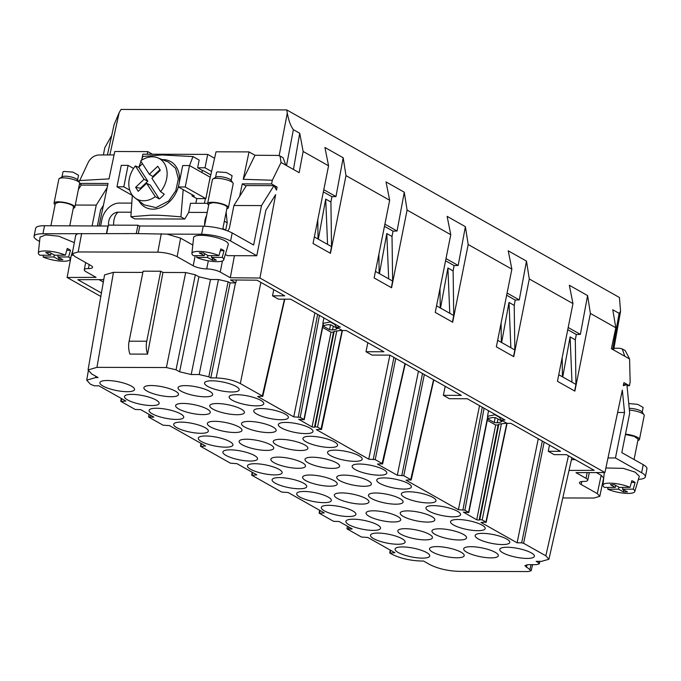 <?xml version="1.0" encoding="UTF-8"?>
<svg xmlns="http://www.w3.org/2000/svg" width="681" height="681" viewBox="0 0 681 681"><rect width="100%" height="100%" fill="white"/><g stroke="black" fill="none" stroke-linecap="round" stroke-linejoin="round"><path stroke-width="1.02" d="M390.741 550.367L389.992 553.134L394.886 552.7L367.902 537.488L361.424 537.028L347.191 529.001L352.205 528.89L339.061 521.484L333.605 521.34L319.363 513.312L324.258 512.887L288.157 492.525L281.67 492.065L251.919 475.287L256.814 474.853L236.971 463.667L230.493 463.208L200.733 446.43L205.628 445.995L169.526 425.642L163.04 425.182L148.807 417.155L153.829 417.044L140.678 409.63L135.221 409.494L120.988 401.467L125.883 401.032L98.898 385.821L94.353 385.812L90.437 384.237L86.717 380.168L95.595 377.58L95.817 376.278M162.929 272.468L160.733 271.234L143.104 271.183L129.118 341.19A15.535 9.211 90.2 0 0 129.918 354.077L147.547 354.129L162.929 272.468L185.683 272.536L195.336 274.792L198.912 276.801L210.497 279.508L218.465 279.533L199.158 374.541L191.199 374.516L179.614 371.809L176.038 369.8L166.385 367.544L96.949 367.348L113.446 272.332L142.857 272.417M95.595 377.58L98.132 377.589L91.782 374.005L88.062 369.936L96.949 367.348M120.988 401.467L121.763 398.717M200.733 446.43L201.482 443.663M251.919 475.287L252.668 472.52M319.363 513.312L320.147 510.563M389.992 553.134L391.975 554.257C400.215 558.335 409.868 560.582 420.935 561.016L423.48 561.016L429.83 564.6C438.07 568.678 447.723 570.933 458.79 571.359L528.226 571.563L531.189 570.721L532.559 564.66M538.348 561.348L538.101 562.446L539.335 563.825L536.381 564.668L528.413 564.643L524.872 565.656L531.189 570.721M538.101 562.446L536.143 561.34L541.531 561.357L548.92 559.254L545.83 555.807L523.604 543.285L521.68 542.834L542.34 441.084M506.8 423.233L485.919 522.029L481.024 522.463L517.126 542.817L521.68 542.834M487.281 420.279L495.674 425.012L498.143 424.97L479.135 520.131L479.799 519.594L482.191 519.935L485.919 522.029L485.57 522.472M479.135 520.131L476.734 519.79L463.352 512.112L468.851 512.538L487.996 416.721L487.511 416.261L488.549 410.754M322.624 327.442L331.017 332.175L333.494 332.141L314.477 427.293L315.141 426.757L317.542 427.098L321.262 429.192L316.367 429.626L368.736 459.156L375.222 459.615L382.364 463.642L377.47 464.076L397.304 475.261L403.782 475.721L410.924 479.747L406.029 480.182L458.407 509.711L464.885 510.171L468.851 512.538M433.559 379.751L410.583 480.19M404.991 363.637L382.015 464.084M342.143 330.396L320.913 429.634M314.477 427.293L312.077 426.953L298.695 419.283L304.194 419.7L323.339 323.884L322.854 323.424L323.892 317.916M218.465 279.533L228.118 281.781L230.101 282.904L210.804 377.912L216.183 377.929C225.411 378.278 233.455 380.16 240.316 383.556L262.543 396.087L257.648 396.521L293.749 416.874L300.236 417.334L304.194 419.7M284.471 299.18L262.194 396.529M210.804 377.912L208.82 376.789L228.118 281.781M199.158 374.541L208.82 376.789M408.745 491.759A17.655 4.478 11.3 0 1 427.004 494.908A17.655 4.478 11.3 0 1 435.993 500.773A17.655 4.478 11.3 0 1 428.587 502.944A17.655 4.478 11.3 0 1 410.192 499.752A17.655 4.478 11.3 0 1 401.364 493.853A17.655 4.478 11.3 0 1 408.745 491.759M482.548 533.368A17.655 4.478 11.3 0 1 500.799 536.517A17.655 4.478 11.3 0 1 509.788 542.382A17.655 4.478 11.3 0 1 502.382 544.553A17.655 4.478 11.3 0 1 483.987 541.361A17.655 4.478 11.3 0 1 475.159 535.462A17.655 4.478 11.3 0 1 482.548 533.368M457.947 519.501A17.655 4.478 11.3 0 1 476.206 522.65A17.655 4.478 11.3 0 1 485.187 528.516A17.655 4.478 11.3 0 1 477.781 530.686A17.655 4.478 11.3 0 1 459.394 527.494A17.655 4.478 11.3 0 1 450.558 521.595A17.655 4.478 11.3 0 1 457.947 519.501M433.346 505.634A17.655 4.478 11.3 0 1 451.605 508.775A17.655 4.478 11.3 0 1 460.586 514.64A17.655 4.478 11.3 0 1 453.188 516.819A17.655 4.478 11.3 0 1 434.793 513.627A17.655 4.478 11.3 0 1 425.957 507.72A17.655 4.478 11.3 0 1 433.346 505.634M507.141 547.243A17.655 4.478 11.3 0 1 525.4 550.384A17.655 4.478 11.3 0 1 534.389 556.249A17.655 4.478 11.3 0 1 526.983 558.429A17.655 4.478 11.3 0 1 508.588 555.236A17.655 4.478 11.3 0 1 499.76 549.329A17.655 4.478 11.3 0 1 507.141 547.243M146.994 391.081A17.655 4.478 11.3 0 1 143.904 387.625A17.655 4.478 11.3 0 1 151.293 385.531A17.655 4.478 11.3 0 1 175.434 391.158A17.655 4.478 11.3 0 1 178.533 394.537A17.655 4.478 11.3 0 1 166.062 396.41A17.655 4.478 11.3 0 1 146.994 391.081M400.002 498.637A17.655 4.478 11.3 0 1 403.109 502.016A17.655 4.478 11.3 0 1 390.639 503.88A17.655 4.478 11.3 0 1 371.562 498.552A17.655 4.478 11.3 0 1 368.472 495.096A17.655 4.478 11.3 0 1 381.079 493.325A17.655 4.478 11.3 0 1 400.002 498.637M270.655 444.846A17.655 4.478 11.3 0 1 273.753 448.226A17.655 4.478 11.3 0 1 261.291 450.098A17.655 4.478 11.3 0 1 242.215 444.77A17.655 4.478 11.3 0 1 239.125 441.305A17.655 4.478 11.3 0 1 251.732 439.543A17.655 4.478 11.3 0 1 270.655 444.846M463.48 534.432A17.655 4.478 11.3 0 1 466.587 537.803A17.655 4.478 11.3 0 1 454.116 539.675A17.655 4.478 11.3 0 1 435.04 534.347A17.655 4.478 11.3 0 1 431.958 530.891A17.655 4.478 11.3 0 1 444.565 529.12A17.655 4.478 11.3 0 1 463.48 534.432M397.619 516.436A17.655 4.478 11.3 0 1 400.717 519.816A17.655 4.478 11.3 0 1 388.247 521.68A17.655 4.478 11.3 0 1 369.179 516.351A17.655 4.478 11.3 0 1 366.089 512.895A17.655 4.478 11.3 0 1 378.696 511.125A17.655 4.478 11.3 0 1 397.619 516.436M431.745 516.53A17.655 4.478 11.3 0 1 434.844 519.909A17.655 4.478 11.3 0 1 422.382 521.774A17.655 4.478 11.3 0 1 403.305 516.453A17.655 4.478 11.3 0 1 400.215 512.989A17.655 4.478 11.3 0 1 412.822 511.218A17.655 4.478 11.3 0 1 431.745 516.53M429.353 534.33A17.655 4.478 11.3 0 1 432.461 537.709A17.655 4.478 11.3 0 1 419.99 539.573A17.655 4.478 11.3 0 1 400.913 534.245A17.655 4.478 11.3 0 1 397.832 530.788A17.655 4.478 11.3 0 1 410.43 529.018A17.655 4.478 11.3 0 1 429.353 534.33M365.876 498.535A17.655 4.478 11.3 0 1 368.974 501.914A17.655 4.478 11.3 0 1 356.512 503.787A17.655 4.478 11.3 0 1 337.435 498.458A17.655 4.478 11.3 0 1 334.345 494.993A17.655 4.478 11.3 0 1 346.952 493.231A17.655 4.478 11.3 0 1 365.876 498.535M368.259 480.743A17.655 4.478 11.3 0 1 371.366 484.123A17.655 4.478 11.3 0 1 358.896 485.987A17.655 4.478 11.3 0 1 339.819 480.658A17.655 4.478 11.3 0 1 336.737 477.202A17.655 4.478 11.3 0 1 349.336 475.432A17.655 4.478 11.3 0 1 368.259 480.743M334.133 480.641A17.655 4.478 11.3 0 1 337.24 484.021A17.655 4.478 11.3 0 1 324.769 485.885A17.655 4.478 11.3 0 1 305.692 480.565A17.655 4.478 11.3 0 1 302.611 477.1A17.655 4.478 11.3 0 1 315.209 475.329A17.655 4.478 11.3 0 1 334.133 480.641M336.525 462.842A17.655 4.478 11.3 0 1 339.623 466.221A17.655 4.478 11.3 0 1 327.152 468.085A17.655 4.478 11.3 0 1 308.084 462.765A17.655 4.478 11.3 0 1 304.994 459.3A17.655 4.478 11.3 0 1 317.601 457.538A17.655 4.478 11.3 0 1 336.525 462.842M302.39 462.748A17.655 4.478 11.3 0 1 305.497 466.127A17.655 4.478 11.3 0 1 293.026 467.992A17.655 4.478 11.3 0 1 273.949 462.663A17.655 4.478 11.3 0 1 270.868 459.207A17.655 4.478 11.3 0 1 283.475 457.436A17.655 4.478 11.3 0 1 302.39 462.748M304.782 444.948A17.655 4.478 11.3 0 1 307.88 448.328A17.655 4.478 11.3 0 1 295.418 450.192A17.655 4.478 11.3 0 1 276.341 444.863A17.655 4.478 11.3 0 1 273.251 441.407A17.655 4.478 11.3 0 1 285.858 439.637A17.655 4.478 11.3 0 1 304.782 444.948M209.561 391.26A17.655 4.478 11.3 0 1 212.659 394.639A17.655 4.478 11.3 0 1 200.197 396.504A17.655 4.478 11.3 0 1 181.12 391.175A17.655 4.478 11.3 0 1 178.03 387.719A17.655 4.478 11.3 0 1 190.637 385.948A17.655 4.478 11.3 0 1 209.561 391.26M273.038 427.055A17.655 4.478 11.3 0 1 276.145 430.435A17.655 4.478 11.3 0 1 263.675 432.299A17.655 4.478 11.3 0 1 244.598 426.97A17.655 4.478 11.3 0 1 241.517 423.514A17.655 4.478 11.3 0 1 254.115 421.743A17.655 4.478 11.3 0 1 273.038 427.055M238.912 426.953A17.655 4.478 11.3 0 1 242.01 430.332A17.655 4.478 11.3 0 1 229.548 432.197A17.655 4.478 11.3 0 1 210.472 426.876A17.655 4.478 11.3 0 1 207.382 423.412A17.655 4.478 11.3 0 1 219.989 421.641A17.655 4.478 11.3 0 1 238.912 426.953M241.295 409.153A17.655 4.478 11.3 0 1 244.402 412.533A17.655 4.478 11.3 0 1 231.932 414.406A17.655 4.478 11.3 0 1 212.855 409.077A17.655 4.478 11.3 0 1 209.774 405.612A17.655 4.478 11.3 0 1 222.381 403.85A17.655 4.478 11.3 0 1 241.295 409.153M207.169 409.06A17.655 4.478 11.3 0 1 210.276 412.439A17.655 4.478 11.3 0 1 197.805 414.303A17.655 4.478 11.3 0 1 178.728 408.975A17.655 4.478 11.3 0 1 175.647 405.518A17.655 4.478 11.3 0 1 188.245 403.748A17.655 4.478 11.3 0 1 207.169 409.06M495.223 552.325A17.655 4.478 11.3 0 1 498.33 555.705A17.655 4.478 11.3 0 1 485.859 557.569A17.655 4.478 11.3 0 1 466.783 552.24A17.655 4.478 11.3 0 1 463.701 548.784A17.655 4.478 11.3 0 1 476.3 547.013A17.655 4.478 11.3 0 1 495.223 552.325M461.097 552.223A17.655 4.478 11.3 0 1 464.204 555.602A17.655 4.478 11.3 0 1 451.733 557.475A17.655 4.478 11.3 0 1 432.656 552.146A17.655 4.478 11.3 0 1 429.566 548.682A17.655 4.478 11.3 0 1 442.173 546.92A17.655 4.478 11.3 0 1 461.097 552.223M422.322 558.122A17.655 4.478 11.3 0 1 403.927 554.93A17.655 4.478 11.3 0 1 395.099 549.031A17.655 4.478 11.3 0 1 399.347 547.098A17.655 4.478 11.3 0 1 402.488 546.937A17.655 4.478 11.3 0 1 420.739 550.086A17.655 4.478 11.3 0 1 429.728 555.951A17.655 4.478 11.3 0 1 422.322 558.122M127.134 391.694A17.655 4.478 11.3 0 1 108.739 388.502A17.655 4.478 11.3 0 1 99.911 382.594A17.655 4.478 11.3 0 1 107.3 380.509A17.655 4.478 11.3 0 1 125.551 383.65A17.655 4.478 11.3 0 1 134.54 389.515A17.655 4.478 11.3 0 1 127.134 391.694M397.721 544.255A17.655 4.478 11.3 0 1 379.334 541.063A17.655 4.478 11.3 0 1 370.498 535.164A17.655 4.478 11.3 0 1 377.887 533.07A17.655 4.478 11.3 0 1 396.146 536.219A17.655 4.478 11.3 0 1 405.127 542.085A17.655 4.478 11.3 0 1 397.721 544.255M373.128 530.388A17.655 4.478 11.3 0 1 354.733 527.196A17.655 4.478 11.3 0 1 345.897 521.288A17.655 4.478 11.3 0 1 353.286 519.203A17.655 4.478 11.3 0 1 371.545 522.344A17.655 4.478 11.3 0 1 380.526 528.209A17.655 4.478 11.3 0 1 373.128 530.388M348.527 516.513A17.655 4.478 11.3 0 1 330.132 513.321A17.655 4.478 11.3 0 1 321.304 507.422A17.655 4.478 11.3 0 1 325.544 505.489A17.655 4.478 11.3 0 1 328.685 505.328A17.655 4.478 11.3 0 1 346.944 508.477A17.655 4.478 11.3 0 1 355.933 514.342A17.655 4.478 11.3 0 1 348.527 516.513M323.926 502.646A17.655 4.478 11.3 0 1 305.531 499.454A17.655 4.478 11.3 0 1 296.703 493.555A17.655 4.478 11.3 0 1 304.092 491.461A17.655 4.478 11.3 0 1 322.343 494.61A17.655 4.478 11.3 0 1 331.332 500.475A17.655 4.478 11.3 0 1 323.926 502.646M299.325 488.779A17.655 4.478 11.3 0 1 280.938 485.587A17.655 4.478 11.3 0 1 272.102 479.688A17.655 4.478 11.3 0 1 279.491 477.594A17.655 4.478 11.3 0 1 297.75 480.735A17.655 4.478 11.3 0 1 306.731 486.6A17.655 4.478 11.3 0 1 299.325 488.779M274.732 474.904A17.655 4.478 11.3 0 1 256.337 471.712A17.655 4.478 11.3 0 1 247.501 465.813A17.655 4.478 11.3 0 1 254.89 463.718A17.655 4.478 11.3 0 1 273.149 466.868A17.655 4.478 11.3 0 1 282.13 472.733A17.655 4.478 11.3 0 1 274.732 474.904M250.131 461.037A17.655 4.478 11.3 0 1 231.736 457.845A17.655 4.478 11.3 0 1 222.908 451.946A17.655 4.478 11.3 0 1 230.289 449.852A17.655 4.478 11.3 0 1 248.548 453.001A17.655 4.478 11.3 0 1 257.537 458.866A17.655 4.478 11.3 0 1 250.131 461.037M225.53 447.17A17.655 4.478 11.3 0 1 207.135 443.978A17.655 4.478 11.3 0 1 198.307 438.079A17.655 4.478 11.3 0 1 205.696 435.985A17.655 4.478 11.3 0 1 223.947 439.126A17.655 4.478 11.3 0 1 232.936 444.999A17.655 4.478 11.3 0 1 225.53 447.17M200.929 433.303A17.655 4.478 11.3 0 1 182.542 430.111A17.655 4.478 11.3 0 1 173.706 424.203A17.655 4.478 11.3 0 1 181.095 422.118A17.655 4.478 11.3 0 1 199.354 425.259A17.655 4.478 11.3 0 1 208.335 431.124A17.655 4.478 11.3 0 1 200.929 433.303M176.336 419.428A17.655 4.478 11.3 0 1 157.941 416.236A17.655 4.478 11.3 0 1 149.105 410.337A17.655 4.478 11.3 0 1 156.494 408.242A17.655 4.478 11.3 0 1 174.753 411.392A17.655 4.478 11.3 0 1 183.734 417.257A17.655 4.478 11.3 0 1 176.336 419.428M151.735 405.561A17.655 4.478 11.3 0 1 133.34 402.369A17.655 4.478 11.3 0 1 124.512 396.47A17.655 4.478 11.3 0 1 131.893 394.376A17.655 4.478 11.3 0 1 150.152 397.525A17.655 4.478 11.3 0 1 159.141 403.39A17.655 4.478 11.3 0 1 151.735 405.561M211.953 380.807A17.655 4.478 11.3 0 1 230.212 383.956A17.655 4.478 11.3 0 1 239.201 389.821A17.655 4.478 11.3 0 1 231.795 391.992A17.655 4.478 11.3 0 1 213.4 388.8A17.655 4.478 11.3 0 1 204.572 382.901A17.655 4.478 11.3 0 1 211.953 380.807M236.554 394.674A17.655 4.478 11.3 0 1 254.813 397.823A17.655 4.478 11.3 0 1 263.794 403.688A17.655 4.478 11.3 0 1 256.397 405.859A17.655 4.478 11.3 0 1 238.001 402.667A17.655 4.478 11.3 0 1 229.165 396.768A17.655 4.478 11.3 0 1 236.554 394.674M261.155 408.549A17.655 4.478 11.3 0 1 279.406 411.69A17.655 4.478 11.3 0 1 288.395 417.555A17.655 4.478 11.3 0 1 280.989 419.734A17.655 4.478 11.3 0 1 262.594 416.542A17.655 4.478 11.3 0 1 253.766 410.634A17.655 4.478 11.3 0 1 261.155 408.549M285.756 422.416A17.655 4.478 11.3 0 1 304.007 425.557A17.655 4.478 11.3 0 1 312.996 431.431A17.655 4.478 11.3 0 1 305.59 433.601A17.655 4.478 11.3 0 1 287.195 430.409A17.655 4.478 11.3 0 1 278.367 424.51A17.655 4.478 11.3 0 1 285.756 422.416M310.349 436.283A17.655 4.478 11.3 0 1 328.608 439.432A17.655 4.478 11.3 0 1 337.597 445.297A17.655 4.478 11.3 0 1 330.191 447.468A17.655 4.478 11.3 0 1 311.796 444.276A17.655 4.478 11.3 0 1 302.968 438.377A17.655 4.478 11.3 0 1 310.349 436.283M334.95 450.15A17.655 4.478 11.3 0 1 353.209 453.299A17.655 4.478 11.3 0 1 362.19 459.164A17.655 4.478 11.3 0 1 354.792 461.335A17.655 4.478 11.3 0 1 336.397 458.143A17.655 4.478 11.3 0 1 327.561 452.244A17.655 4.478 11.3 0 1 334.95 450.15M359.551 464.025A17.655 4.478 11.3 0 1 377.81 467.166A17.655 4.478 11.3 0 1 386.791 473.031A17.655 4.478 11.3 0 1 379.385 475.21A17.655 4.478 11.3 0 1 360.998 472.018A17.655 4.478 11.3 0 1 352.162 466.119A17.655 4.478 11.3 0 1 359.551 464.025M384.152 477.892A17.655 4.478 11.3 0 1 402.403 481.041A17.655 4.478 11.3 0 1 411.392 486.906A17.655 4.478 11.3 0 1 403.986 489.077A17.655 4.478 11.3 0 1 385.591 485.885A17.655 4.478 11.3 0 1 376.763 479.986A17.655 4.478 11.3 0 1 384.152 477.892M88.062 369.936L104.559 274.92L113.446 272.332M445.204 386.314L443.365 395.338L449.324 398.7L467.26 398.751L504.953 419.998L501.054 419.99L507.005 423.344L510.903 423.352L560.497 451.316L548.248 451.282L554.198 454.636L566.447 454.67L594.207 470.324L569.018 470.426M548.248 451.282L549.499 445.119M517.126 542.817L538.262 438.777M498.143 424.97L498.875 424.101L506.749 423.199M458.407 509.711L479.535 405.672M397.304 475.261L418.44 371.222M367.834 342.688L366.003 351.719L371.954 355.073L389.89 355.124L368.736 459.156M342.092 330.37L334.226 331.264L333.494 332.141M314.886 312.834L293.749 416.874M230.101 282.904L235.788 282.921L230.51 279.942L256.992 280.197L284.752 295.843L272.502 295.809L278.452 299.163L290.702 299.206L340.296 327.161L336.397 327.152L334.422 323.85M272.502 295.809L273.753 289.646M235.788 282.921L236.384 279.993M587.184 472.605L586.043 478.326L575.981 472.648L604.915 472.529L259.938 278.027L275.652 194.63L265.862 210.267L256.771 255.741L230.587 240.98C222.346 236.903 212.693 234.647 201.619 234.221L167.049 234.119L180.61 238.163L177.12 256.694L193.191 265.76L195.209 255.664M208.326 260.814L206.709 268.918A9.892 2.511 11.3 0 1 220.227 272.068L230.289 277.746L259.938 278.027M206.709 268.918A9.892 2.511 11.3 0 1 193.191 265.76M100.822 296.473L67.113 277.473L96.055 277.354L85.993 271.685A9.892 2.511 11.3 0 1 84.257 269.77A9.892 2.511 11.3 0 1 88.402 268.578A9.892 2.511 11.3 0 0 92.539 267.378A9.892 2.511 11.3 0 0 90.811 265.471L74.731 256.405L72.254 253.681L78.17 251.961L157.805 252.191C165.185 252.472 171.621 253.979 177.12 256.694M562.787 497.956L593.858 498.049L599.774 496.347L603.638 478.053M586.043 478.326A9.892 2.511 11.3 0 1 587.771 480.233A9.892 2.511 11.3 0 1 583.634 481.433A9.892 2.511 11.3 0 0 579.488 482.625A9.892 2.511 11.3 0 0 581.225 484.54L597.297 493.606L599.774 496.347M103.75 279.619L77.821 279.678L101.426 292.992M366.003 351.719L383.939 351.771L346.246 330.523L342.347 330.506L336.397 327.152M389.89 355.124L461.309 395.397L443.365 395.338M147.547 354.129A15.535 9.211 -89.8 0 1 146.747 341.241L160.733 271.234M103.325 282.045L98.983 279.593M571.461 459.641L575.241 459.632M499.233 417.206L494.942 414.789L487.511 416.261M495.845 417.802L501.574 421.028L500.995 422.05L497.164 422.816L494.202 422.492L488.439 419.249L489.035 418.228L492.882 417.479L495.845 417.802M501.94 421.513L501.574 421.028M488.081 418.755L488.439 419.249L488.643 418.33M334.575 324.369L330.285 321.951L322.854 323.424M323.432 325.918L323.781 326.412L324.377 325.39L328.225 324.641L331.187 324.965L336.925 328.199L336.346 329.221L332.515 329.979L329.544 329.664L323.781 326.412L323.986 325.492M337.282 328.676L336.925 328.199M604.915 472.529L622.34 390.102L624.528 412.499L615.445 457.972L641.63 472.733A21.188 5.38 -168.7 0 1 645.341 476.836A21.188 5.38 -168.7 0 1 638.395 479.356M645.341 476.836L646.95 468.8A21.188 5.38 -168.7 0 0 643.239 464.697L621.813 452.618L629.695 413.171L626.903 384.629L623.285 385.65L623.924 382.62L629.44 385.727L627.005 385.718M613.939 348.255L619.676 348.272L622.221 348.927L624.809 356.282L629.584 358.972L630.146 381.981L629.44 385.727M624.809 356.282L611.385 348.715L615.82 327.757L612.781 309.761L619.131 313.345L620.57 311.311L619.438 297.495L286.744 109.913L287.288 113.089C288.71 120.699 290.736 126.232 293.375 129.679L299.734 133.263L303.139 151.463L328.565 165.798L313.039 243.492L330.464 253.315L345.991 175.621L389.668 200.248L374.141 277.942L391.566 287.765L407.093 210.071L450.771 234.698L435.244 312.392L452.669 322.215L468.188 244.522L511.865 269.148L496.347 346.842L513.763 356.665L529.29 278.972L572.968 303.598L557.441 381.292L574.866 391.115L590.393 313.422L615.82 327.757M303.139 151.463L299.146 172.668L285.824 165.16L283.092 157.72L280.044 156L277.618 155.413L255 155.268L243.236 179.29L272.34 180.244L271.557 183.947L242.266 183.861L246.105 186.024M280.044 156L281.057 162.47L272.34 180.244M138.286 233.592L139.809 225.998L203.227 226.177C214.294 226.611 223.955 228.859 232.195 232.945L253.621 245.024L261.495 205.585L273.975 185.641L276.495 190.127L277.073 187.062L271.557 183.947M274.758 187.037L277.073 187.062M230.289 277.746L234.443 255.681M225.326 254.447L227.48 255.656L256.771 255.741M239.618 196.375L242.266 183.861M192.808 245.049L180.61 238.163M108.185 226.032L44.529 225.726L42.929 233.762L136.268 233.583L167.049 234.119M77.498 233.864L75.744 235.149L72.254 253.681M79.6 183.402L108.032 183.478L99.068 225.879M67.113 277.473L71.156 256.022M81.746 185.087L79.515 183.827M114.067 154.91L98.592 154.979C94.25 155.447 90.862 157.796 88.419 162.018L79.03 182.031M111.71 135.468L104.763 147.777L103.41 154.962M603.647 478.036L601.17 475.287L596.343 472.563M501.054 419.99L499.079 416.687M629.584 358.972L625.269 350.638L622.204 348.91M345.991 175.621L343.181 157.762L324.931 147.471L328.565 165.798M407.093 210.071L404.284 192.212L386.025 181.912L389.668 200.248M468.188 244.522L465.387 226.662L447.128 216.362L450.771 234.698M529.29 278.972L526.49 261.112L508.23 250.812L511.865 269.148M590.393 313.422L587.584 295.563L569.333 285.262L572.968 303.598M568.192 327.501L580.374 334.362L587.584 295.563M580.374 334.362L576.313 334.499L575.317 339.836L575.939 384.425L574.628 390.979M506.655 295.231L515.211 300.049L519.271 299.912L526.49 261.112M515.211 300.049L514.215 305.386L514.836 349.974L513.525 356.529M445.987 258.601L458.168 265.462L465.387 226.662M458.168 265.462L454.108 265.599L453.12 270.936L453.733 315.524L452.431 322.079M384.459 226.33L393.005 231.148L397.066 231.012L404.284 192.212M393.005 231.148L392.018 236.486L392.639 281.074L391.328 287.629M323.356 191.88L331.911 196.698L335.971 196.562L343.181 157.762M331.911 196.698L330.915 202.036L331.536 246.624L330.225 253.179M293.451 169.45L299.734 133.263M243.236 179.29L249.025 151.897L255 155.268M209.067 182.619L216.039 151.803L249.025 151.897M204.385 203.321L205.449 198.622M224.338 221.197L227.207 222.806L226.135 212.225M227.207 222.806L225.658 230.127M273.975 185.641L246.394 185.564L233.915 205.5L229.514 227.522A5.295 4.052 -60.6 0 1 227.743 230.885M191.906 253.443A16.233 4.12 11.3 0 1 209.041 252.574A16.233 4.12 11.3 0 1 218.976 255.605L208.199 255.63L203.253 252.898L199.312 252.906L204.257 255.647L193.472 255.673A16.233 4.12 11.3 0 1 191.906 253.443L193.617 237.558A17.68 4.486 11.3 0 1 212.268 236.613A17.68 4.486 11.3 0 1 228.271 244.488L223.743 259.81A16.233 4.12 11.3 0 1 206.649 260.491A16.233 4.12 11.3 0 1 196.715 257.461L196.937 255.664M106.687 233.506L108.364 225.13L137.945 225.215L136.268 233.583M73.037 255.213L71.394 255.213M42.929 233.762A21.188 5.38 -168.7 0 0 34.05 236.324A21.188 5.38 -168.7 0 0 37.761 240.427L39.575 241.449M38.332 253.009A16.233 4.12 11.3 0 1 55.467 252.132A16.233 4.12 11.3 0 1 65.402 255.162L54.625 255.196L49.679 252.455L45.738 252.472L50.675 255.205L39.898 255.23A16.233 4.12 11.3 0 1 38.332 253.009L40.043 237.124L45.763 234.919L58.694 236.171L74.331 242.649M79.337 180.567L109.003 178.899L114.791 151.505L147.777 151.608L147.258 154.221M103.41 205.347L100.626 209.799L97.409 225.879M78.375 189.531L81.158 185.087L107.675 185.164M92.114 225.862L96.259 205.109L107.13 187.743M107.419 154.945L114.067 124.768L119.184 112.603L109.845 154.927M286.744 109.913L121.031 109.437L119.184 112.603M607.997 457.947L615.445 457.972M605.877 467.983L623.311 468.366L635.16 472.146L639.314 476.24L634.786 491.563A16.233 4.12 11.3 0 1 617.693 492.244A16.233 4.12 11.3 0 1 607.758 489.213L607.98 487.417M617.607 412.473L624.528 412.499M626.903 384.629L623.498 384.612M233.915 205.5L261.495 205.585M131.569 203.108L119.43 203.074A17.655 13.492 -60.6 0 0 101.869 219.784L100.652 225.888M96.259 205.109L75.276 205.049M207.22 212.429L188.714 212.378L190.535 203.279L207.671 203.33M131.041 212.217L118.188 212.174A9.474 7.244 -60.6 0 0 108.756 225.13M612.662 349.43L619.131 313.345M279.176 155.634L287.288 113.089M286.531 165.56L293.375 129.679M335.971 196.562L323.79 189.701M397.066 231.012L384.893 224.151M519.271 299.912L507.09 293.051M567.758 329.681L576.313 334.499M575.317 339.836L570.108 336.891L562.727 376.976M570.108 336.891L571.972 382.186L558.752 374.729M575.939 384.425L571.972 382.186M562.446 376.814L562.183 357.585M501.633 342.526L509.005 302.441L514.215 305.386M509.005 302.441L510.869 347.736L497.649 340.279M514.836 349.974L510.869 347.736M501.344 342.364L501.08 323.135M445.553 260.78L454.108 265.599M440.53 308.076L447.902 267.991L453.12 270.936M447.902 267.991L449.766 313.286L436.555 305.829M453.733 315.524L449.766 313.286M440.249 307.914L439.977 288.684M392.018 236.486L386.799 233.54L379.428 273.626M386.799 233.54L388.672 278.835L375.452 271.387M392.639 281.074L388.672 278.835M379.147 273.464L378.883 254.234M330.915 202.036L325.705 199.09L318.325 239.176M325.705 199.09L327.57 244.385L314.35 236.937M331.536 246.624L327.57 244.385M318.044 239.014L317.78 219.784M201.968 172.565L202.393 170.454L202.955 170.454L210.812 174.889M202.393 170.454L197.626 167.773L199.167 160.069L192.978 156.579L189.539 165.56L210.148 177.179L205.866 198.622L196.766 198.597L195.83 203.296M218.976 255.605L220.814 248.905A16.855 4.273 11.3 0 1 224.049 250.693L222.21 257.392A16.233 4.12 11.3 0 1 223.743 259.81M107.956 225.905L106.432 233.498M139.758 226.237L137.945 225.215M152.442 154.238L147.777 151.608M44.529 225.726A21.188 5.38 -168.7 0 0 35.659 228.28L34.05 236.324M65.402 255.162L67.24 248.463A16.855 4.273 11.3 0 1 70.475 250.25L68.636 256.95A16.233 4.12 11.3 0 1 70.169 259.367A16.233 4.12 11.3 0 1 53.067 260.057A16.233 4.12 11.3 0 1 43.133 257.018L43.363 255.222M615.692 485.425L615.301 487.4L604.515 487.426A16.233 4.12 11.3 0 1 602.949 485.195A16.233 4.12 11.3 0 1 620.085 484.327A16.233 4.12 11.3 0 1 630.019 487.358L631.857 480.658A16.855 4.273 11.3 0 1 635.092 482.446L633.253 489.145A16.233 4.12 11.3 0 1 634.786 491.563M192.238 194.766L192.008 195.907L196.766 198.597M183.18 189.659L180.925 216.873L184.764 219.035L134.71 218.89L130.871 216.728L149.948 215.247C155.77 214.992 166.096 215.528 180.925 216.873M188.714 212.378L184.764 219.035M192.978 156.579L162.001 154.953L142.925 156.434L141.35 160.418M140.976 161.388L138.805 167.364M132.327 195.226L130.871 216.728M204.47 226.203L208.948 203.806L212.719 202.691A9.253 2.349 11.3 0 1 222.372 204.326A9.253 2.349 11.3 0 1 227.088 207.433L222.738 229.216M625.43 434.504L634.232 436.368L638.131 439.185L634.071 459.522M141.903 158.996L142.857 154.204L207.705 154.391L214.575 158.273M197.626 167.773L205.024 167.79L211.587 171.493M185.241 186.986L178.413 186.969L182.695 165.534L189.522 165.551L185.241 186.986L205.866 198.622M178.413 186.969L194.281 195.915L192.008 195.907M129.748 190.161L123.806 186.815L116.979 186.79L132.301 195.43M133.544 168.445L128.088 165.372L121.269 165.355L116.979 186.79M224.049 250.693L220.321 250.702M211.791 255.622L211.433 257.427L216.379 260.159L212.438 260.168L212.506 258.014M222.21 257.392L211.433 257.427M196.715 257.461L207.492 257.435L212.438 260.168M207.492 257.435L207.884 255.46M204.649 253.672L204.257 255.647M70.475 250.25L66.747 250.259M58.217 255.179L57.859 256.984L62.805 259.716L58.855 259.725L58.932 257.58M68.636 256.95L57.859 256.984M43.133 257.018L53.918 256.992L58.855 259.725M53.918 256.992L54.31 255.017M51.075 253.23L50.675 255.205M50.896 225.743L55.374 203.364L59.145 202.248A9.253 2.349 11.3 0 1 68.79 203.891A9.253 2.349 11.3 0 1 73.514 206.99L69.76 225.794M633.253 489.145L622.477 489.179L627.422 491.912L623.473 491.92L623.549 489.767M607.758 489.213L618.535 489.188L623.473 491.92M618.535 489.188L618.927 487.213M631.364 482.454L635.092 482.446M615.301 487.4L610.355 484.668L614.296 484.651L619.242 487.383L630.019 487.358M622.834 487.375L622.477 489.179M205.024 167.79L207.705 154.391M162.223 159.601A26.133 19.97 119.4 0 1 179.154 183.232M178.677 185.649A26.133 19.97 119.4 0 1 169.271 201.951A26.133 19.97 119.4 0 1 148.756 208.633A26.133 19.97 119.4 0 1 138.933 200.904M208.692 205.092A10.598 2.69 11.3 0 1 207.628 203.542A10.598 2.69 11.3 0 1 211.953 202.266A10.598 2.69 11.3 0 1 223.002 204.138A10.598 2.69 11.3 0 1 228.407 207.696A10.598 2.69 11.3 0 1 226.833 208.718M625.507 434.137A10.598 2.69 11.3 0 1 639.45 439.449A10.598 2.69 11.3 0 1 637.876 440.471M128.088 165.372L123.806 186.815M55.11 204.649A10.598 2.69 11.3 0 1 54.054 203.1A10.598 2.69 11.3 0 1 58.37 201.823A10.598 2.69 11.3 0 1 69.419 203.704A10.598 2.69 11.3 0 1 74.833 207.254A10.598 2.69 11.3 0 1 73.259 208.275M159.95 169.688L152.782 176.507L149.318 174.268L140.661 160.903A23.18 17.715 119.4 0 1 157.694 157.805L168.267 162.001L175.587 168.326L178.345 178.805L175.817 190.723L168.658 200.997L156.009 207.611L144.117 204.836L135.059 197.967A23.18 17.715 119.4 0 1 135.374 165.926L144.04 179.29L135.621 187.301L138.217 191.31L146.636 183.308L155.294 196.673A23.18 17.715 119.4 0 1 135.059 197.967M207.628 203.542L212.412 179.588A10.598 2.69 11.3 0 1 212.915 178.975A10.598 2.69 11.3 0 1 216.737 178.311A10.598 2.69 11.3 0 1 232.97 182.976A10.598 2.69 11.3 0 1 233.191 183.742L228.407 207.696M629.389 410.115A10.598 2.69 11.3 0 1 644.013 414.729A10.598 2.69 11.3 0 1 644.235 415.495L639.45 439.449M196.843 198.597L196.119 201.848M54.054 203.1L58.838 179.154A10.598 2.69 11.3 0 1 59.341 178.533A10.598 2.69 11.3 0 1 63.163 177.869A10.598 2.69 11.3 0 1 79.396 182.534A10.598 2.69 11.3 0 1 79.617 183.3L74.833 207.254M144.04 179.29L147.811 181.231L138.847 167.381L135.374 165.926M138.847 167.381A23.733 18.14 119.4 0 1 141.214 164.845A23.733 18.14 119.4 0 1 142.482 163.712M157.694 157.805A23.18 17.715 119.4 0 1 160.571 191.65L164.249 194.213A23.733 18.14 119.4 0 1 161.882 196.758A23.733 18.14 119.4 0 1 159.286 198.946L155.294 196.673M232.97 182.976L230.927 180.142A7.942 2.017 -168.7 0 0 218.754 176.634A7.942 2.017 -168.7 0 0 216.456 176.89A7.942 2.017 -168.7 0 0 215.894 177.137L212.915 178.975M644.013 414.729L641.97 411.894A7.942 2.017 -168.7 0 0 629.797 408.387A7.942 2.017 -168.7 0 0 629.227 408.404M79.396 182.534L77.353 179.699A7.942 2.017 -168.7 0 0 65.18 176.2A7.942 2.017 -168.7 0 0 62.882 176.456A7.942 2.017 -168.7 0 0 62.312 176.694L59.341 178.533M140.822 188.833L140.439 188.245L147.811 181.231M146.636 183.308L150.314 185.096L159.286 198.946M160.571 191.65L151.914 178.286L160.333 170.276L157.737 166.266L149.318 174.268M231.148 180.448L232.102 175.689L226.432 172.548L217.46 171.867A7.942 2.017 -168.7 0 0 216.515 172.574L215.571 177.332M642.192 412.201L643.145 407.442L637.705 404.361L628.75 403.561M77.574 180.005L78.528 175.247L72.858 172.106L63.886 171.425A7.942 2.017 -168.7 0 0 62.941 172.131L61.988 176.89M135.621 187.301L140.439 188.245M150.033 416.823L150.373 415.095M152.604 417.368L152.782 416.457M166.385 367.544L185.683 272.536M351.166 528.303L350.979 529.222M348.757 526.949L348.408 528.677M529.954 569.342L531.01 564.651M526.353 567.307L526.941 564.719M568.456 455.81L545.83 555.807M544.162 442.105L523.604 543.285M501.352 424.067L482.191 519.935M498.875 424.101L479.799 519.594M495.674 425.012L476.734 519.79M468.605 512.274L487.766 416.406M464.885 510.171L484.089 408.234M462.952 509.72L482.267 407.212M403.782 475.721L424.34 374.55M401.858 475.27L422.526 373.529M395.772 358.444L375.222 459.615M393.959 357.414L373.29 459.164M317.542 427.098L336.695 331.23M315.141 426.757L334.226 331.264M331.017 332.175L312.077 426.953M303.956 419.436L323.109 323.569M319.432 315.405L300.236 417.334M298.304 416.883L317.61 314.375M240.316 383.556L260.874 282.385M216.183 377.929L235.481 282.913M210.497 279.508L191.199 374.516M198.912 276.801L179.614 371.809M176.038 369.8L195.336 274.792M129.118 341.19L146.747 341.241M281.057 162.47L285.824 165.16M222.449 260.934L220.227 272.068M161.295 233.66L157.805 252.191M78.17 251.961L81.66 233.43M88.402 268.578L89.202 264.56M597.297 493.606L601.17 475.287M581.225 484.54L581.821 481.527M501.207 420.824L500.995 422.05M497.947 418.985L497.164 422.816M494.202 422.492L495.198 417.555M336.559 327.995L336.346 329.221M333.29 326.148L332.515 329.979M329.544 329.664L330.549 324.718M232.195 232.945L230.587 240.98M643.239 464.697L641.63 472.733M203.227 226.177L201.619 234.221M225.641 230.127L222.866 228.561M204.649 225.292A12.718 7.534 -89.8 0 1 206.598 215.562M113.65 225.147A12.718 7.534 -89.8 0 1 118.188 212.174M148.569 416.891L149.071 414.363M86.717 380.168L88.292 371.068M120.741 401.194L121.261 398.428M200.486 446.166L200.972 443.374M252.149 472.231L251.664 475.023M319.636 510.282L319.117 513.048M347.455 526.209L346.944 528.737M389.736 552.87L390.222 550.078M539.897 561.357L539.335 563.825M571.887 457.743L548.92 559.254M507.081 423.344L486.166 522.31M433.831 379.904L411.171 480.037M405.263 363.799L382.603 463.931M342.424 330.506L321.509 429.473M284.777 299.189L262.789 396.368M84.257 269.77L85.695 262.585M589.303 472.597L587.771 480.233M613.632 349.983L620.57 311.311M70.169 259.367L72.961 249.901M602.949 485.195L604.311 472.537"/></g></svg>
